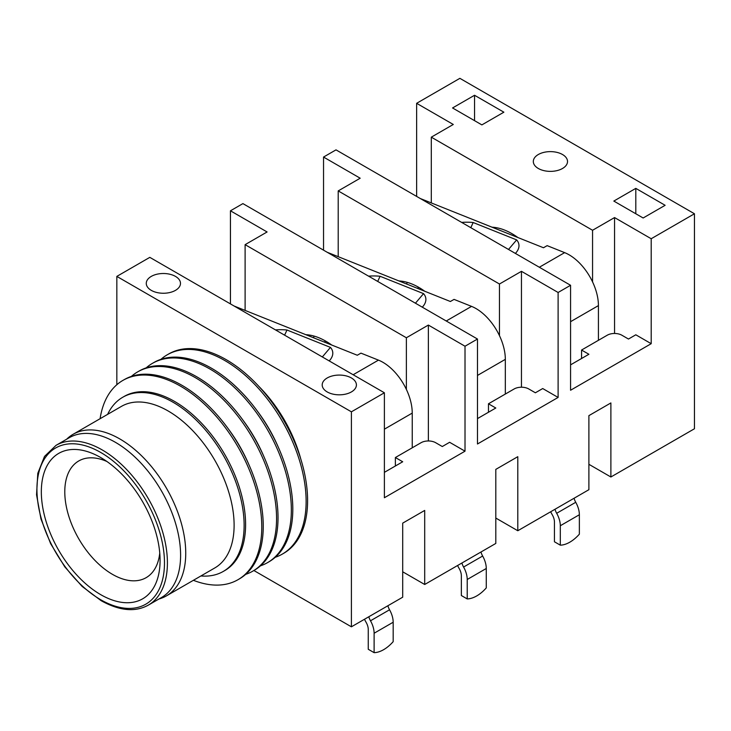 <?xml version="1.0" encoding="UTF-8"?>
<svg xmlns="http://www.w3.org/2000/svg" width="731" height="731" viewBox="0 0 731 731"><rect width="100%" height="100%" fill="white"/><g stroke="black" fill="none" stroke-linecap="round" stroke-linejoin="round"><path stroke-width="1.1" d="M562.505 154.515A17.105 9.878 180 0 1 567.521 161.496A17.105 9.878 180 0 1 556.958 170.625A17.105 9.878 180 0 1 538.318 168.477A17.105 9.878 180 0 1 533.31 161.496A17.105 9.878 180 0 1 543.864 152.377A17.105 9.878 180 0 1 562.505 154.515M175.477 276.4A17.105 9.878 180 0 1 180.484 283.381A17.105 9.878 180 0 1 169.921 292.501A17.105 9.878 180 0 1 151.28 290.362A17.105 9.878 180 0 1 146.273 283.381A17.105 9.878 180 0 1 156.836 274.253A17.105 9.878 180 0 1 175.477 276.4M351.401 377.964A17.105 9.878 180 0 1 356.408 384.954A17.105 9.878 180 0 1 345.845 394.073A17.105 9.878 180 0 1 327.205 391.935A17.105 9.878 180 0 1 322.197 384.954A17.105 9.878 180 0 1 332.76 375.825A17.105 9.878 180 0 1 351.401 377.964M200.924 575.964A100.558 58.06 -120 0 0 223.302 571.414A100.558 58.06 -120 0 0 244.127 525.388A100.558 58.06 -120 0 0 200.239 424.19A100.558 58.06 -120 0 0 122.753 397.253A100.558 58.06 -120 0 0 107.621 414.367M158.956 598.991A93.294 53.866 -120 0 0 166.412 595.884L214.795 567.95A93.294 53.866 -120 0 0 234.112 525.242A93.294 53.866 -120 0 0 193.386 431.354A93.294 53.866 -120 0 0 121.492 406.354L73.118 434.287A93.294 53.866 -120 0 0 66.695 439.185M223.302 571.414L224.773 570.573A100.558 58.06 -120 0 0 245.598 524.538A100.558 58.06 -120 0 0 201.701 423.35A100.558 58.06 -120 0 0 124.215 396.403L122.753 397.253M193.395 580.304A115.069 66.439 -120 0 0 237.95 579.72A115.069 66.439 -120 0 0 261.78 527.042A115.069 66.439 -120 0 0 211.551 411.242A115.069 66.439 -120 0 0 122.881 380.412A115.069 66.439 -120 0 0 100.092 418.708M237.95 579.72L239.421 578.87A115.069 66.439 -120 0 0 263.251 526.201A115.069 66.439 -120 0 0 213.023 410.402A115.069 66.439 -120 0 0 124.352 379.572L122.881 380.412M248.714 464.212A100.558 58.06 -120 0 0 228.3 428.85M245.689 574.356A115.069 66.439 -120 0 0 252.734 571.185A115.069 66.439 -120 0 0 276.565 518.507A115.069 66.439 -120 0 0 226.336 402.708A115.069 66.439 -120 0 0 137.666 371.878A115.069 66.439 -120 0 0 131.397 376.392M252.734 571.185L254.196 570.335A115.069 66.439 -120 0 0 278.027 517.667A115.069 66.439 -120 0 0 227.807 401.867A115.069 66.439 -120 0 0 139.137 371.037L137.666 371.878M263.498 455.678A100.558 58.06 -120 0 0 243.076 420.316M260.474 565.821A115.069 66.439 -120 0 0 267.519 562.651A115.069 66.439 -120 0 0 291.349 509.973A115.069 66.439 -120 0 0 241.12 394.173A115.069 66.439 -120 0 0 152.45 363.344A115.069 66.439 -120 0 0 146.182 367.857M267.519 562.651L268.981 561.801A115.069 66.439 -120 0 0 292.811 509.132A115.069 66.439 -120 0 0 242.582 393.333A115.069 66.439 -120 0 0 153.912 362.503L152.45 363.344M278.273 447.144A100.558 58.06 -120 0 0 257.86 411.781M275.249 557.287A115.069 66.439 -120 0 0 282.294 554.116A115.069 66.439 -120 0 0 306.125 501.439A115.069 66.439 -120 0 0 255.905 385.639A115.069 66.439 -120 0 0 167.235 354.809A115.069 66.439 -120 0 0 160.957 359.323M282.294 554.116L283.765 553.266A115.069 66.439 -120 0 0 307.596 500.598A115.069 66.439 -120 0 0 257.367 384.798A115.069 66.439 -120 0 0 168.697 353.968L167.235 354.809M258.756 386.279A100.558 58.06 60 0 1 300.806 459.123M492.027 227.195A67.38 38.907 60 0 1 517.895 237.529M407.103 282.321A67.38 38.907 -120 0 0 406.71 284.048M398.934 280.942A67.38 38.907 60 0 1 424.802 291.276M314.01 336.068A67.38 38.907 -120 0 0 313.617 337.795M305.832 334.688A67.38 38.907 60 0 1 331.71 345.023M324.217 342.035L325.743 341.149M417.31 288.288L418.836 287.402M166.412 595.884A93.294 53.866 -120 0 0 185.738 553.175A93.294 53.866 -120 0 0 145.012 459.287A93.294 53.866 -120 0 0 73.118 434.287M635.806 188.37L665.128 205.301L643.143 217.993L613.821 201.071L635.806 188.37L635.806 213.763M474.547 95.268L503.869 112.19L481.875 124.891L452.553 107.96L474.547 95.268L474.547 120.661M253.885 570.518L351.401 626.814L402.708 597.19L402.708 523.131L424.702 510.43L424.702 584.489L495.801 543.444L495.801 469.384L517.795 456.683L517.795 530.743L588.894 489.697L588.894 415.637L610.888 402.936L610.888 476.996L694.45 428.759L694.45 213.763L651.202 238.735L651.202 343.689L570.573 390.244L570.573 285.282L558.109 292.482L558.109 397.436L477.48 443.991L477.48 339.029L242.911 203.611L230.448 210.802L267.098 231.965L245.113 244.657L245.113 310.419M477.48 339.029L465.017 346.229L465.017 451.182L384.387 497.738L384.387 392.775L149.818 257.358L116.832 276.4L351.401 411.827L351.401 626.814M570.573 285.282L336.004 149.864L323.541 157.055L360.191 178.218L338.206 190.91L499.465 284.012L521.459 271.32L558.109 292.482M610.888 476.996L588.894 464.304M517.795 530.743L495.801 518.051M424.702 584.489L402.708 571.797M116.832 384.734L116.832 276.4M395.38 465.994L395.38 457.533L402.708 461.764L384.387 472.345M465.017 451.182L449.62 442.292L442.292 446.531L435.694 442.721A10.362 5.985 0 0 0 421.038 442.721L395.38 457.533M488.472 412.247L488.472 403.786L495.801 408.017L477.48 418.598M558.109 397.436L542.713 388.545L535.384 392.785L528.787 388.974A10.362 5.985 0 0 0 514.131 388.974L488.472 403.786M581.565 358.501L581.565 350.039L588.894 354.27L570.573 364.851M651.202 343.689L635.806 334.798L628.477 339.038L621.88 335.227A10.362 5.985 0 0 0 607.223 335.227L581.565 350.039M384.387 392.775L351.401 411.827M428.366 440.967L428.366 325.067L465.017 346.229M245.113 244.657L406.372 337.759L428.366 325.067M406.372 337.759L406.372 389.395M521.459 387.22L521.459 271.32M499.465 284.012L499.465 335.648M614.552 333.473L614.552 217.573L651.202 238.735M416.633 196.411L416.633 103.309L453.284 124.471L431.299 137.163L592.558 230.265L614.552 217.573M592.558 230.265L592.558 281.901M431.299 137.163L431.299 202.926M338.206 190.91L338.206 256.672M323.541 250.157L323.541 157.055M230.448 303.904L230.448 210.802M416.633 103.309L459.881 78.336L694.45 213.763M106.89 461.48A67.38 38.907 -120 0 0 78.747 460.959A67.38 38.907 -120 0 0 64.785 491.808A67.38 38.907 -120 0 0 94.198 559.617A67.38 38.907 -120 0 0 146.127 577.673A67.38 38.907 -120 0 0 159.76 553.038M41.329 491.808A83.964 48.484 -120 0 0 100.704 594.65A83.964 48.484 -120 0 0 160.08 560.366A83.964 48.484 -120 0 0 100.704 457.533A83.964 48.484 -120 0 0 41.329 491.808M148.302 605.14L161.496 597.529A92.261 53.272 -120 0 0 180.603 555.295A92.261 53.272 -120 0 0 140.334 462.44A92.261 53.272 -120 0 0 69.235 437.723L56.04 445.343A92.261 53.272 -120 0 1 102.176 449.912A92.261 53.272 -120 0 1 167.408 562.907A92.261 53.272 -120 0 1 148.302 605.14C135.217 612.368 119.5 610.878 101.134 600.681L82.119 586.417L64.785 566.854L50.649 543.69L40.954 518.946L36.55 494.796L37.793 473.341L44.518 456.409L56.04 445.343M555.021 509.251A10.362 5.985 -120 0 0 556.675 513.29A18.248 10.536 60 0 1 559.361 519.613A18.248 10.536 60 0 1 560.312 525.744L560.312 545.171A31.095 17.955 120 0 0 569.833 542.174A31.095 17.955 120 0 0 579.363 534.169L579.363 514.743A18.248 10.536 -120 0 0 578.422 508.612A18.248 10.536 -120 0 0 575.736 502.288A10.362 5.985 60 0 1 574.082 498.25M560.312 545.171L554.445 541.781L554.445 522.053A10.362 5.985 -120 0 0 553.86 518.407A10.362 5.985 -120 0 0 552.207 514.67A16.767 9.686 60 0 1 550.699 511.755M598.424 340.299L598.424 305.604A41.466 23.94 -120 0 0 588.199 273.997A41.466 23.94 -120 0 0 564.643 252.634L547.144 245.643L543.471 247.754L420.325 198.54M461.654 222.407A33.809 16.32 172.9 0 1 473.176 222.526L470.801 227.679M473.176 222.526L516.643 239.896L508.52 249.463M516.643 239.896A33.818 16.329 172.9 0 1 515.392 253.429M368.835 616.745A10.362 5.985 -120 0 0 370.489 620.783A18.248 10.536 60 0 1 373.175 627.107A18.248 10.536 60 0 1 374.117 633.238L374.117 652.664A31.095 17.955 120 0 0 383.647 649.667A31.095 17.955 120 0 0 393.177 641.663L393.177 622.236A18.248 10.536 -120 0 0 392.236 616.105A18.248 10.536 -120 0 0 389.55 609.782A10.362 5.985 60 0 1 387.896 605.743M374.117 652.664L368.26 649.274L368.26 629.546A10.362 5.985 -120 0 0 367.675 625.9A10.362 5.985 -120 0 0 366.021 622.163A16.767 9.686 60 0 1 364.504 619.248M412.238 447.801L412.238 413.097A41.466 23.94 -120 0 0 402.004 381.491A41.466 23.94 -120 0 0 378.457 360.127L360.95 353.137L357.285 355.248L234.139 306.033M275.468 329.9A33.809 16.32 172.9 0 1 286.991 330.019L284.606 335.173M286.991 330.019L330.458 347.389L322.334 356.956M330.458 347.389A33.818 16.329 172.9 0 1 329.206 360.922M461.928 562.998A10.362 5.985 -120 0 0 463.582 567.037A18.248 10.536 60 0 1 466.268 573.36A18.248 10.536 60 0 1 467.219 579.491L467.219 598.917A31.095 17.955 120 0 0 476.74 595.92A31.095 17.955 120 0 0 486.27 587.916L486.27 568.49A18.248 10.536 -120 0 0 485.329 562.358A18.248 10.536 -120 0 0 482.643 556.035A10.362 5.985 60 0 1 480.989 551.996M467.219 598.917L461.352 595.527L461.352 575.8A10.362 5.985 -120 0 0 460.768 572.154A10.362 5.985 -120 0 0 459.114 568.416A16.767 9.686 60 0 1 457.597 565.502M505.331 394.046L505.331 359.35A41.466 23.94 -120 0 0 495.097 327.744A41.466 23.94 -120 0 0 471.55 306.38L454.052 299.39L450.378 301.501L327.232 252.286M368.561 276.154A33.809 16.32 172.9 0 1 380.083 276.272L377.699 281.426M380.083 276.272L423.551 293.643L415.427 303.21M423.551 293.643A33.818 16.329 172.9 0 1 422.299 307.175M100.704 452.452A90.187 52.075 60 0 1 164.475 562.907A90.187 52.075 60 0 1 100.704 599.731A90.187 52.075 60 0 1 36.934 489.267A90.187 52.075 60 0 1 100.704 452.452M556.675 513.29L575.736 502.288M560.312 525.744L579.363 514.743M570.573 321.686L598.424 305.604M539.332 267.244L564.643 252.634M370.489 620.783L389.55 609.782M374.117 633.238L393.177 622.236M384.387 429.179L412.238 413.097M353.146 374.738L378.457 360.127M463.582 567.037L482.643 556.035M467.219 579.491L486.27 568.49M477.48 375.432L505.331 359.35M446.239 320.991L471.55 306.38"/></g></svg>
